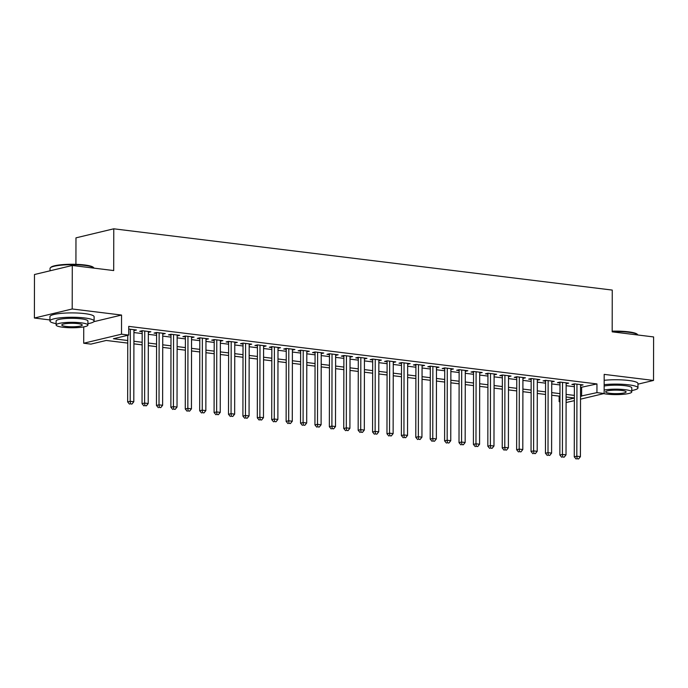 <?xml version="1.0" encoding="UTF-8"?>
<svg xmlns="http://www.w3.org/2000/svg" width="688" height="688" viewBox="0 0 688 688"><rect width="100%" height="100%" fill="white"/><g stroke="black" fill="none" stroke-linecap="round" stroke-linejoin="round"><path stroke-width="1.03" d="M127.753 343.097L106.236 340.457L90.911 344.12L83.712 343.235L121.518 334.187L128.716 335.073L113.391 338.745L127.753 340.508M83.738 326.886L83.712 343.235M93.8 321.692L121.544 315.052L72.206 308.981L72.283 265.473L34.477 274.521L34.4 318.028L49.949 319.937M75.921 264.33L75.972 237.85L113.769 228.803L612.251 290.078L612.182 331.84L653.6 336.931L653.523 380.438L604.184 374.375L604.15 393.519L580.517 399.169M574.36 400.64L566.104 402.532M559.955 401.775L559.138 401.68L559.955 401.482M559.146 396.125L559.138 401.68M72.206 308.981L34.4 318.028M637.965 384.162L653.523 380.438M133.928 330.61L136.456 330.008L128.725 329.062M148.341 332.381L150.861 331.779L142.218 330.713L139.664 331.324L142.184 331.633M162.746 334.153L165.266 333.551L156.623 332.485L154.069 333.095L156.589 333.405M177.151 335.925L179.671 335.323L171.028 334.256L168.474 334.867L170.994 335.176M191.556 337.696L194.085 337.094L185.433 336.028L182.879 336.638L185.407 336.948M205.961 339.468L208.49 338.866L199.847 337.799L197.293 338.41L199.812 338.72M220.375 341.239L222.895 340.629L214.252 339.571L211.698 340.182L214.217 340.491M234.78 343.011L237.3 342.4L228.657 341.343L226.103 341.953L228.622 342.263M249.185 344.774L251.705 344.172L243.062 343.114L240.508 343.725L243.027 344.034M263.59 346.546L266.118 345.944L257.475 344.886L254.913 345.496L257.441 345.806M278.004 348.317L280.523 347.715L271.88 346.657L269.326 347.268L271.846 347.578M292.409 350.089L294.928 349.487L286.285 348.42L283.731 349.04L286.251 349.349M306.814 351.86L309.333 351.258L300.69 350.192L298.136 350.803L300.656 351.112M321.219 353.632L323.747 353.03L315.095 351.964L312.541 352.574L315.07 352.884M335.624 355.404L338.152 354.802L329.509 353.735L326.955 354.346L329.475 354.655M350.037 357.175L352.557 356.573L343.914 355.507L341.36 356.117L343.88 356.427M364.442 358.947L366.962 358.345L358.319 357.278L355.765 357.889L358.285 358.199M378.847 360.718L381.367 360.108L372.724 359.05L370.17 359.661L372.69 359.97M393.252 362.49L395.781 361.879L387.138 360.822L384.583 361.432L387.103 361.742M407.666 364.262L410.186 363.651L401.543 362.593L398.988 363.204L401.508 363.513M422.071 366.025L424.591 365.423L415.948 364.365L413.393 364.975L415.913 365.285M436.476 367.796L438.996 367.194L430.353 366.136L427.798 366.747L430.318 367.057M450.881 369.568L453.409 368.966L444.758 367.899L442.203 368.519L444.732 368.828M465.286 371.339L467.814 370.737L459.171 369.671L456.617 370.282L459.137 370.6M479.699 373.111L482.219 372.509L473.576 371.443L471.022 372.053L473.542 372.363M494.104 374.883L496.624 374.281L487.981 373.214L485.427 373.825L487.947 374.134M508.509 376.654L511.029 376.052L502.386 374.986L499.832 375.596L502.352 375.906M522.914 378.426L525.443 377.824L516.8 376.757L514.246 377.368L516.765 377.678M537.328 380.197L539.848 379.595L531.205 378.529L528.651 379.14L531.17 379.449M551.733 381.969L554.253 381.358L545.61 380.301L543.056 380.911L545.575 381.221M566.138 383.741L568.658 383.13L560.015 382.072L557.461 382.683L559.98 382.992M580.543 387.464L596.96 383.93L128.733 326.379L128.716 335.073M133.928 332.562L142.175 333.577M148.333 334.334L156.589 335.348M162.738 336.105L170.994 337.12M177.151 337.877L185.399 338.892M191.556 339.648L199.804 340.663M205.961 341.42L214.217 342.435M220.366 343.192L228.622 344.206M234.771 344.963L243.027 345.978M249.185 346.735L257.432 347.75M263.59 348.506L271.837 349.521M277.995 350.278L286.251 351.284M292.4 352.041L300.656 353.056M306.814 353.813L315.061 354.827M321.219 355.584L329.466 356.599M335.624 357.356L343.88 358.371M350.029 359.127L358.285 360.142M364.434 360.899L372.69 361.914M378.847 362.671L387.095 363.685M393.252 364.442L401.508 365.457M407.657 366.214L415.913 367.229M422.062 367.985L430.318 369M436.476 369.757L444.723 370.772M450.881 371.52L459.128 372.535M465.286 373.292L473.542 374.306M479.691 375.063L487.947 376.078M494.096 376.835L502.352 377.85M508.509 378.606L516.757 379.621M522.914 380.378L531.17 381.393M537.319 382.15L545.575 383.164M551.724 383.921L559.98 384.936M566.138 385.693L574.385 386.708M580.543 385.504L583.071 384.902L574.42 383.844L571.866 384.454L574.394 384.764M121.544 315.052L121.518 334.187M596.96 383.93L596.943 392.633L604.15 393.519M72.283 265.473L113.701 270.565L113.769 228.803M574.368 397.999L566.112 396.985M559.963 396.228L551.707 395.213M545.55 394.456L537.302 393.441M531.145 392.685L522.897 391.67M516.74 390.913L508.484 389.898M502.335 389.141L494.079 388.127M487.93 387.37L479.674 386.355M473.516 385.598L465.269 384.583M459.111 383.827L450.864 382.812M444.706 382.055L436.45 381.049M430.301 380.292L422.045 379.277M415.887 378.52L407.64 377.506M401.482 376.749L393.235 375.734M387.077 374.977L378.821 373.962M372.672 373.206L364.416 372.191M358.267 371.434L350.011 370.419M343.854 369.662L335.606 368.648M329.449 367.891L321.201 366.876M315.044 366.119L306.788 365.104M300.639 364.348L292.383 363.333M286.225 362.576L277.978 361.561M271.82 360.804L263.573 359.798M257.415 359.041L249.159 358.027M243.01 357.27L234.754 356.255M228.605 355.498L220.349 354.483M214.192 353.727L205.944 352.712M199.787 351.955L191.531 350.94M185.382 350.183L177.126 349.169M170.977 348.412L162.721 347.397M156.563 346.64L148.316 345.625M142.158 344.869L133.911 343.854M566.112 400.012L574.368 398.034M580.526 396.159L596.943 392.633M133.911 341.265L142.167 342.28M148.316 343.037L156.572 344.052M162.729 344.808L170.977 345.823M177.134 346.58L185.382 347.595M191.539 348.352L199.795 349.366M205.944 350.123L214.2 351.138M220.349 351.895L228.605 352.91M234.763 353.666L243.01 354.673M249.168 355.429L257.424 356.444M263.573 357.201L271.829 358.216M277.978 358.973L286.234 359.987M292.391 360.744L300.639 361.759M306.796 362.516L315.044 363.531M321.201 364.287L329.457 365.302M335.606 366.059L343.862 367.074M350.011 367.831L358.267 368.845M364.425 369.602L372.672 370.617M378.83 371.374L387.086 372.389M393.235 373.145L401.491 374.16M407.64 374.908L415.896 375.923M422.054 376.68L430.301 377.695M436.459 378.452L444.706 379.466M450.864 380.223L459.12 381.238M465.269 381.995L473.525 383.01M479.682 383.766L487.93 384.781M494.087 385.538L502.335 386.553M508.492 387.31L516.748 388.324M522.897 389.081L531.153 390.096M537.302 390.853L545.558 391.868M551.716 392.624L559.963 393.639M566.121 394.396L574.368 395.402M581.635 387.593L581.618 396.297M574.394 383.852L574.265 456.806L576.819 456.196L576.948 384.153M577.129 458.776L578.574 458.956L577.129 458.776L576.819 456.196L580.423 456.643L580.543 384.592M574.265 456.806L576.105 459.016M578.574 458.956L580.423 456.643M612.182 331.169A21.552 3.681 0.1 0 1 628.445 331.822A21.552 3.681 0.1 0 1 637.2 334.205L637.716 334.712A22.076 3.775 -179.9 0 0 628.746 332.27A22.076 3.775 -179.9 0 0 612.182 331.599M631.773 390.526A22.076 3.775 -179.9 0 0 637.965 387.92A22.076 3.775 -179.9 0 0 628.651 384.824A22.076 3.775 -179.9 0 0 604.159 384.661M637.965 387.92L637.965 383.569A22.076 3.775 -179.9 0 0 628.66 380.473A22.076 3.775 -179.9 0 0 604.167 380.309M604.159 386.028A15.893 2.718 0.1 0 1 625.082 385.676A15.893 2.718 0.1 0 1 631.782 387.912L631.773 391.911A15.893 2.718 -179.9 0 0 625.074 389.683A15.893 2.718 -179.9 0 0 604.15 390.027M603.729 393.613A15.893 2.718 -179.9 0 0 606.678 394.086A15.893 2.718 -179.9 0 0 623.173 394.31A15.893 2.718 -179.9 0 0 631.773 391.911M621.806 390.466A10.243 1.754 -179.9 0 0 611.176 390.32A10.243 1.754 -179.9 0 0 605.629 391.868A10.243 1.754 -179.9 0 0 609.946 393.304A10.243 1.754 -179.9 0 0 620.576 393.45A10.243 1.754 -179.9 0 0 626.123 391.902A10.243 1.754 -179.9 0 0 621.806 390.466M50.37 267.778L50.895 267.279A21.552 3.681 0.1 0 1 84.581 264.966A21.552 3.681 0.1 0 1 93.336 267.348L93.86 267.856A22.076 3.775 -179.9 0 0 84.882 265.422A22.076 3.775 -179.9 0 0 50.37 267.778A22.076 3.775 -179.9 0 0 50.035 268.432L50.035 270.805M87.918 323.678A22.076 3.775 -179.9 0 0 94.101 321.072A22.076 3.775 -179.9 0 0 84.796 317.976A22.076 3.775 -179.9 0 0 61.886 317.658A22.076 3.775 -179.9 0 0 49.94 320.995A22.076 3.775 -179.9 0 0 56.124 323.618M94.101 321.072L94.11 316.721A22.076 3.775 -179.9 0 0 84.805 313.625A22.076 3.775 -179.9 0 0 61.894 313.307A22.076 3.775 -179.9 0 0 49.949 316.643L49.94 320.995M56.115 325.003L56.124 321.004A15.893 2.718 0.1 0 1 64.724 318.604A15.893 2.718 0.1 0 1 81.218 318.828A15.893 2.718 0.1 0 1 87.918 321.055L87.909 325.063A15.893 2.718 -179.9 0 0 81.21 322.835A15.893 2.718 -179.9 0 0 64.724 322.603A15.893 2.718 -179.9 0 0 56.115 325.003A15.893 2.718 -179.9 0 0 62.823 327.23A15.893 2.718 -179.9 0 0 79.309 327.462A15.893 2.718 -179.9 0 0 87.909 325.063M77.942 323.618A10.243 1.754 -179.9 0 0 67.312 323.472A10.243 1.754 -179.9 0 0 61.774 325.011A10.243 1.754 -179.9 0 0 66.091 326.447A10.243 1.754 -179.9 0 0 76.721 326.594A10.243 1.754 -179.9 0 0 82.259 325.054A10.243 1.754 -179.9 0 0 77.942 323.618M559.989 382.081L559.86 455.035L562.414 454.424L562.535 382.382M562.724 457.004L564.16 457.185L562.724 457.004L562.414 454.424L566.018 454.871L566.138 382.82M559.86 455.035L561.7 457.245M564.16 457.185L566.018 454.871M545.575 380.309L545.455 453.263L548.009 452.652L548.13 380.61M548.319 455.232L549.755 455.413L548.319 455.232L548.009 452.652L551.604 453.1L551.733 381.049M545.455 453.263L547.295 455.482M549.755 455.413L551.604 453.1M531.17 378.538L531.041 451.491L533.596 450.881L533.725 378.839M533.905 453.461L535.35 453.641L533.905 453.461L533.596 450.881L537.199 451.328L537.328 379.277M531.041 451.491L532.89 453.71M535.35 453.641L537.199 451.328M516.765 376.766L516.636 449.728L519.191 449.109L519.32 377.067M519.5 451.689L520.945 451.87L519.5 451.689L519.191 449.109L522.794 449.556L522.923 377.514M516.636 449.728L518.477 451.939M520.945 451.87L522.794 449.556M502.36 374.994L502.231 447.957L504.786 447.346L504.906 375.295M505.095 449.918L506.531 450.098L505.095 449.918L504.786 447.346L508.389 447.785L508.509 375.743M502.231 447.957L504.072 450.167M506.531 450.098L508.389 447.785M487.947 373.223L487.826 446.185L490.381 445.575L490.501 373.524M490.69 448.146L492.126 448.327L490.69 448.146L490.381 445.575L493.975 446.013L494.104 373.971M487.826 446.185L489.667 448.395M492.126 448.327L493.975 446.013M473.542 371.451L473.413 444.414L475.967 443.803L476.096 371.752M476.285 446.383L477.721 446.555L476.285 446.383L475.967 443.803L479.57 444.242L479.699 372.199M473.413 444.414L475.262 446.624M477.721 446.555L479.57 444.242M459.137 369.68L459.008 442.642L461.562 442.031L461.691 369.981M461.872 444.611L463.316 444.783L461.872 444.611L461.562 442.031L465.165 442.47L465.294 370.428M459.008 442.642L460.848 444.852M463.316 444.783L465.165 442.47M444.732 367.908L444.603 440.87L447.157 440.26L447.286 368.218M447.467 442.84L448.911 443.012L447.467 442.84L447.157 440.26L450.76 440.698L450.881 368.656M444.603 440.87L446.443 443.081M448.911 443.012L450.76 440.698M430.327 366.136L430.198 439.099L432.752 438.488L432.872 366.446M433.062 441.068L434.498 441.24L433.062 441.068L432.752 438.488L436.355 438.927L436.476 366.885M430.198 439.099L432.038 441.309M434.498 441.24L436.355 438.927M415.913 364.373L415.793 437.327L418.347 436.717L418.467 364.674M418.657 439.297L420.093 439.477L418.657 439.297L418.347 436.717L421.942 437.164L422.071 365.113M415.793 437.327L417.633 439.537M420.093 439.477L421.942 437.164M401.508 362.602L401.379 435.556L403.933 434.945L404.062 362.903M404.243 437.525L405.688 437.706L404.243 437.525L403.933 434.945L407.537 435.392L407.666 363.341M401.379 435.556L403.228 437.766M405.688 437.706L407.537 435.392M387.103 360.83L386.974 433.784L389.528 433.173L389.657 361.131M389.838 435.753L391.283 435.934L389.838 435.753L389.528 433.173L393.132 433.621L393.261 361.57M386.974 433.784L388.815 436.003M391.283 435.934L393.132 433.621M372.698 359.059L372.569 432.012L375.123 431.402L375.244 359.36M375.433 433.982L376.869 434.162L375.433 433.982L375.123 431.402L378.727 431.849L378.847 359.798M372.569 432.012L374.41 434.231M376.869 434.162L378.727 431.849M358.285 357.287L358.164 430.249L360.718 429.63L360.839 357.588M361.028 432.21L362.464 432.391L361.028 432.21L360.718 429.63L364.313 430.077L364.442 358.035M358.164 430.249L360.005 432.46M362.464 432.391L364.313 430.077M343.88 355.515L343.751 428.478L346.305 427.867L346.434 355.816M346.614 430.439L348.059 430.619L346.614 430.439L346.305 427.867L349.908 428.306L350.037 356.264M343.751 428.478L345.6 430.688M348.059 430.619L349.908 428.306M329.475 353.744L329.346 426.706L331.9 426.096L332.029 354.045M332.209 428.667L333.654 428.848L332.209 428.667L331.9 426.096L335.503 426.534L335.632 354.492M329.346 426.706L331.186 428.916M333.654 428.848L335.503 426.534M315.07 351.972L314.941 424.935L317.495 424.324L317.624 352.273M317.804 426.904L319.249 427.076L317.804 426.904L317.495 424.324L321.098 424.763L321.219 352.72M314.941 424.935L316.781 427.145M319.249 427.076L321.098 424.763M300.665 350.201L300.536 423.163L303.09 422.552L303.21 350.502M303.399 425.132L304.836 425.304L303.399 425.132L303.09 422.552L306.693 422.991L306.814 350.949M300.536 423.163L302.376 425.373M304.836 425.304L306.693 422.991M286.251 348.429L286.122 421.391L288.685 420.781L288.805 348.73M288.994 423.361L290.431 423.533L288.994 423.361L288.685 420.781L292.28 421.219L292.409 349.177M286.122 421.391L287.971 423.602M290.431 423.533L292.28 421.219M271.846 346.657L271.717 419.62L274.271 419.009L274.4 346.967M274.581 421.589L276.026 421.761L274.581 421.589L274.271 419.009L277.875 419.448L278.004 347.406M271.717 419.62L273.566 421.83M276.026 421.761L277.875 419.448M257.441 344.886L257.312 417.848L259.866 417.238L259.995 345.195M260.176 419.818L261.621 419.99L260.176 419.818L259.866 417.238L263.47 417.685L263.59 345.634M257.312 417.848L259.152 420.058M261.621 419.99L263.47 417.685M243.036 343.123L242.907 416.077L245.461 415.466L245.582 343.424M245.771 418.046L247.207 418.227L245.771 418.046L245.461 415.466L249.065 415.913L249.185 343.862M242.907 416.077L244.747 418.287M247.207 418.227L249.065 415.913M228.622 341.351L228.502 414.305L231.056 413.694L231.177 341.652M231.366 416.274L232.802 416.455L231.366 416.274L231.056 413.694L234.651 414.142L234.78 342.091M228.502 414.305L230.342 416.515M232.802 416.455L234.651 414.142M214.217 339.58L214.088 412.533L216.643 411.923L216.772 339.881M216.952 414.503L218.397 414.683L216.952 414.503L216.643 411.923L220.246 412.37L220.375 340.319M214.088 412.533L215.937 414.752M218.397 414.683L220.246 412.37M199.812 337.808L199.683 410.762L202.238 410.151L202.367 338.109M202.547 412.731L203.992 412.912L202.547 412.731L202.238 410.151L205.841 410.598L205.97 338.548M199.683 410.762L201.524 412.981M203.992 412.912L205.841 410.598M185.407 336.036L185.278 408.999L187.833 408.38L187.962 336.337M188.142 410.96L189.587 411.14L188.142 410.96L187.833 408.38L191.436 408.827L191.556 336.785M185.278 408.999L187.119 411.209M189.587 411.14L191.436 408.827M171.002 334.265L170.873 407.227L173.428 406.617L173.548 334.566M173.737 409.188L175.173 409.369L173.737 409.188L173.428 406.617L177.031 407.055L177.151 335.013M170.873 407.227L172.714 409.437M175.173 409.369L177.031 407.055M156.589 332.493L156.46 405.456L159.014 404.845L159.143 332.794M159.332 407.416L160.768 407.597L159.332 407.416L159.014 404.845L162.617 405.284L162.746 333.241M156.46 405.456L158.309 407.666M160.768 407.597L162.617 405.284M142.184 330.722L142.055 403.684L144.609 403.073L144.738 331.023M144.919 405.653L146.363 405.825L144.919 405.653L144.609 403.073L148.212 403.512L148.341 331.47M142.055 403.684L143.904 405.894M146.363 405.825L148.212 403.512M127.77 335.305L127.65 401.912L130.204 401.302L130.333 329.251M130.514 403.882L131.958 404.054L130.514 403.882L130.204 401.302L133.807 401.74L133.928 329.698M127.65 401.912L129.49 404.123M131.958 404.054L133.807 401.74"/></g></svg>

